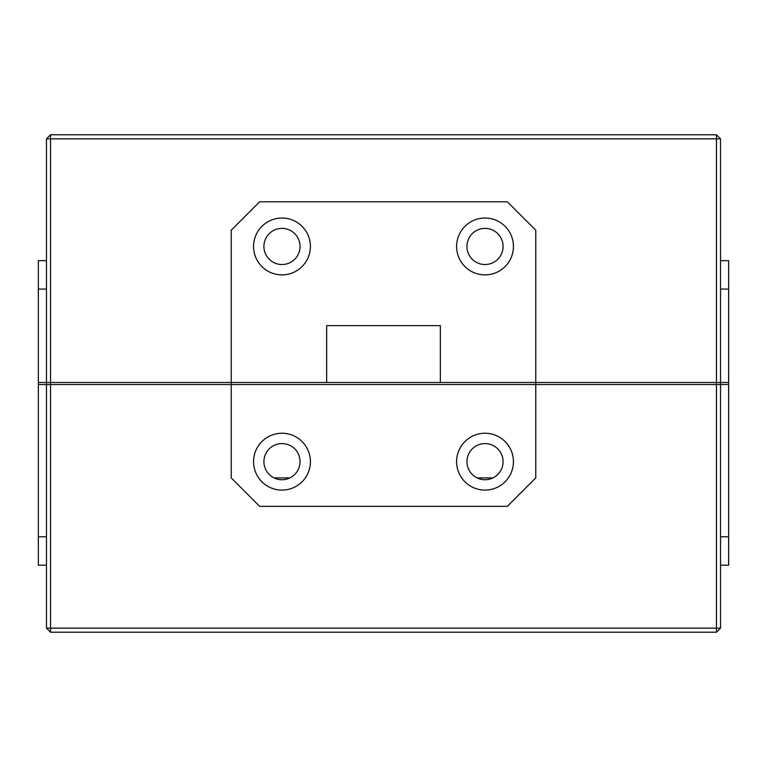 <?xml version="1.0" encoding="UTF-8"?>
<svg xmlns="http://www.w3.org/2000/svg" width="767" height="767" viewBox="0 0 767 767"><rect width="100%" height="100%" fill="white"/><g stroke="black" fill="none" stroke-linecap="round" stroke-linejoin="round"><path stroke-width="1.15" d="M513.439 461.667A28.427 28.427 0 0 0 485.012 433.24A28.427 28.427 0 0 0 456.595 461.667A28.427 28.427 0 0 0 485.012 490.094A28.427 28.427 0 0 0 513.439 461.667M310.405 461.667A28.427 28.427 0 0 0 281.988 433.24A28.427 28.427 0 0 0 253.561 461.667A28.427 28.427 0 0 0 281.988 490.094A28.427 28.427 0 0 0 310.405 461.667M263.915 461.667A18.072 18.072 0 0 1 281.988 443.594A18.072 18.072 0 0 1 300.05 461.667A18.072 18.072 0 0 1 281.988 479.739A18.072 18.072 0 0 1 263.915 461.667M466.95 461.667A18.072 18.072 0 0 1 485.012 443.594A18.072 18.072 0 0 1 503.085 461.667A18.072 18.072 0 0 1 485.012 479.739A18.072 18.072 0 0 1 466.95 461.667M535.769 477.908L535.769 384.516L231.231 384.516L231.231 477.908L259.649 506.335L507.351 506.335L535.769 477.908M720.529 260.665L728.65 260.665L728.65 382.484L720.529 382.484L720.529 384.516L716.464 384.516L716.464 382.484L231.231 382.484L231.231 384.516L50.536 384.516L50.536 382.484L46.471 382.484L231.231 382.484L231.231 230.215L259.649 201.788L507.351 201.788L535.769 230.215L535.769 382.484L720.529 382.484L716.464 382.484L716.464 138.846L50.536 138.846L50.536 382.484L326.656 382.484L326.656 325.639L440.344 325.639L440.344 382.484L535.769 382.484L535.769 384.516L46.471 384.516L50.536 384.516L50.536 628.154L716.464 628.154L716.464 384.516L535.769 384.516L720.529 384.516L720.529 628.154L716.464 628.154L716.464 632.209L50.536 632.209L50.536 628.154L46.471 628.154L46.471 384.516L38.35 384.516L46.471 384.516L46.471 138.846L50.536 134.791L716.464 134.791L720.529 138.846L720.529 382.484L728.65 382.484L728.65 384.516L720.529 384.516L728.65 384.516L728.65 565.212L720.529 565.212M46.471 565.212L38.35 565.212L38.35 382.484L46.471 382.484L38.35 382.484L38.35 260.665L46.471 260.665M477.093 477.908L492.932 477.908M274.068 477.908L289.907 477.908M720.529 536.785L728.65 536.785M46.471 536.785L38.35 536.785M716.464 632.209L720.529 628.154M46.471 628.154L50.536 632.209M513.439 246.456A28.427 28.427 0 0 0 485.012 218.029A28.427 28.427 0 0 0 456.595 246.456A28.427 28.427 0 0 0 485.012 274.883A28.427 28.427 0 0 0 513.439 246.456M310.405 246.456A28.427 28.427 0 0 0 281.988 218.029A28.427 28.427 0 0 0 253.561 246.456A28.427 28.427 0 0 0 281.988 274.883A28.427 28.427 0 0 0 310.405 246.456M263.915 246.456A18.072 18.072 0 0 1 281.988 228.384A18.072 18.072 0 0 1 300.05 246.456A18.072 18.072 0 0 1 281.988 264.529A18.072 18.072 0 0 1 263.915 246.456M466.95 246.456A18.072 18.072 0 0 1 485.012 228.384A18.072 18.072 0 0 1 503.085 246.456A18.072 18.072 0 0 1 485.012 264.529A18.072 18.072 0 0 1 466.95 246.456M720.529 289.092L728.65 289.092M46.471 289.092L38.35 289.092M716.464 134.791L716.464 138.846L720.529 138.846M46.471 138.846L50.536 138.846L50.536 134.791"/></g></svg>
